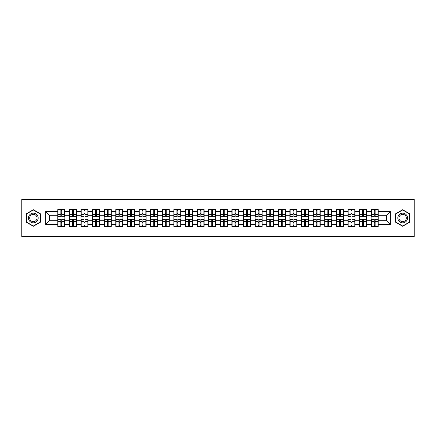 <?xml version="1.0" encoding="UTF-8"?>
<svg xmlns="http://www.w3.org/2000/svg" width="436" height="436" viewBox="0 0 436 436"><rect width="100%" height="100%" fill="white"/><g stroke="black" fill="none" stroke-linecap="round" stroke-linejoin="round"><path stroke-width="0.65" d="M392.029 236.601L414.2 236.601L414.2 199.399L392.029 199.399L392.029 236.601L43.971 236.601L43.971 199.399L21.8 199.399L21.8 236.601L43.971 236.601M392.029 199.399L43.971 199.399M386.596 220.752L386.596 215.248L378.225 215.248L378.225 220.752L386.596 220.752L390.318 224.475L390.318 211.525L378.225 211.525L378.225 209.591L371.156 209.591L371.156 215.248L366.622 215.248L366.622 220.752L371.156 220.752L371.156 215.248M390.318 224.475L378.225 224.475L378.225 226.409L371.156 226.409L371.156 224.475L366.622 224.475L366.622 226.409L359.553 226.409L359.553 224.475L355.013 224.475L355.013 226.409L347.944 226.409L347.944 224.475L343.405 224.475L343.405 226.409L336.336 226.409L336.336 224.475L331.801 224.475L331.801 226.409L324.733 226.409L324.733 224.475L320.193 224.475L320.193 226.409L313.124 226.409L313.124 224.475L308.584 224.475L308.584 226.409L301.516 226.409L301.516 224.475L296.976 224.475L296.976 226.409L289.913 226.409L289.913 224.475L285.373 224.475L285.373 226.409L278.304 226.409L278.304 224.475L273.764 224.475L273.764 226.409L266.696 226.409L266.696 224.475L262.156 224.475L262.156 226.409L255.087 226.409L255.087 224.475L250.553 224.475L250.553 226.409L243.484 226.409L243.484 224.475L238.944 224.475L238.944 226.409L231.876 226.409L231.876 224.475L227.336 224.475L227.336 226.409L220.267 226.409L220.267 224.475L215.733 224.475L215.733 226.409L208.664 226.409L208.664 224.475L204.124 224.475L204.124 226.409L197.056 226.409L197.056 224.475L192.516 224.475L192.516 226.409L185.447 226.409L185.447 224.475L180.913 224.475L180.913 226.409L173.844 226.409L173.844 224.475L169.304 224.475L169.304 226.409L162.236 226.409L162.236 224.475L157.696 224.475L157.696 226.409L150.627 226.409L150.627 224.475L146.087 224.475L146.087 226.409L139.024 226.409L139.024 224.475L134.484 224.475L134.484 226.409L127.416 226.409L127.416 224.475L122.876 224.475L122.876 226.409L115.807 226.409L115.807 224.475L111.267 224.475L111.267 226.409L104.199 226.409L104.199 224.475L99.664 224.475L99.664 226.409L92.596 226.409L92.596 224.475L88.056 224.475L88.056 226.409L80.987 226.409L80.987 224.475L76.447 224.475L76.447 226.409L69.379 226.409L69.379 224.475L64.844 224.475L64.844 226.409L57.775 226.409L57.775 224.475L45.682 224.475L45.682 211.525L57.775 211.525L57.775 215.248L49.404 215.248L49.404 220.752L57.775 220.752L57.775 215.248M371.156 211.525L366.622 211.525L366.622 209.591L359.553 209.591L359.553 211.525L355.013 211.525L355.013 209.591L347.944 209.591L347.944 211.525L343.405 211.525L343.405 209.591L336.336 209.591L336.336 211.525L331.801 211.525L331.801 209.591L324.733 209.591L324.733 211.525L320.193 211.525L320.193 209.591L313.124 209.591L313.124 211.525L308.584 211.525L308.584 209.591L301.516 209.591L301.516 211.525L296.976 211.525L296.976 209.591L289.913 209.591L289.913 211.525L285.373 211.525L285.373 209.591L278.304 209.591L278.304 211.525L273.764 211.525L273.764 209.591L266.696 209.591L266.696 211.525L262.156 211.525L262.156 209.591L255.087 209.591L255.087 211.525L250.553 211.525L250.553 209.591L243.484 209.591L243.484 211.525L238.944 211.525L238.944 209.591L231.876 209.591L231.876 211.525L227.336 211.525L227.336 209.591L220.267 209.591L220.267 211.525L215.733 211.525L215.733 209.591L208.664 209.591L208.664 211.525L204.124 211.525L204.124 209.591L197.056 209.591L197.056 211.525L192.516 211.525L192.516 209.591L185.447 209.591L185.447 211.525L180.913 211.525L180.913 209.591L173.844 209.591L173.844 211.525L169.304 211.525L169.304 209.591L162.236 209.591L162.236 211.525L157.696 211.525L157.696 209.591L150.627 209.591L150.627 211.525L146.087 211.525L146.087 209.591L139.024 209.591L139.024 211.525L134.484 211.525L134.484 209.591L127.416 209.591L127.416 211.525L122.876 211.525L122.876 209.591L115.807 209.591L115.807 211.525L111.267 211.525L111.267 209.591L104.199 209.591L104.199 211.525L99.664 211.525L99.664 209.591L92.596 209.591L92.596 211.525L88.056 211.525L88.056 209.591L80.987 209.591L80.987 211.525L76.447 211.525L76.447 209.591L69.379 209.591L69.379 211.525L64.844 211.525L64.844 209.591L57.775 209.591L57.775 211.525M371.156 220.752L371.156 224.475M366.622 220.752L366.622 224.475M366.622 211.525L366.622 215.248M355.013 220.752L359.553 220.752L359.553 215.248L355.013 215.248L355.013 224.475M359.553 220.752L359.553 224.475M359.553 211.525L359.553 215.248M355.013 211.525L355.013 215.248M343.405 220.752L347.944 220.752L347.944 215.248L343.405 215.248L343.405 224.475M347.944 220.752L347.944 224.475M347.944 211.525L347.944 215.248M343.405 211.525L343.405 215.248M331.801 220.752L336.336 220.752L336.336 215.248L331.801 215.248L331.801 224.475M336.336 220.752L336.336 224.475M336.336 211.525L336.336 215.248M331.801 211.525L331.801 215.248M320.193 220.752L324.733 220.752L324.733 215.248L320.193 215.248L320.193 224.475M324.733 220.752L324.733 224.475M324.733 211.525L324.733 215.248M320.193 211.525L320.193 215.248M308.584 220.752L313.124 220.752L313.124 215.248L308.584 215.248L308.584 224.475M313.124 220.752L313.124 224.475M313.124 211.525L313.124 215.248M308.584 211.525L308.584 215.248M296.976 220.752L301.516 220.752L301.516 215.248L296.976 215.248L296.976 224.475M301.516 220.752L301.516 224.475M301.516 211.525L301.516 215.248M296.976 211.525L296.976 215.248M285.373 220.752L289.913 220.752L289.913 215.248L285.373 215.248L285.373 224.475M289.913 220.752L289.913 224.475M289.913 211.525L289.913 215.248M285.373 211.525L285.373 215.248M273.764 220.752L278.304 220.752L278.304 215.248L273.764 215.248L273.764 224.475M278.304 220.752L278.304 224.475M278.304 211.525L278.304 215.248M273.764 211.525L273.764 215.248M262.156 220.752L266.696 220.752L266.696 215.248L262.156 215.248L262.156 224.475M266.696 220.752L266.696 224.475M266.696 211.525L266.696 215.248M262.156 211.525L262.156 215.248M250.553 220.752L255.087 220.752L255.087 215.248L250.553 215.248L250.553 224.475M255.087 220.752L255.087 224.475M255.087 211.525L255.087 215.248M250.553 211.525L250.553 215.248M238.944 220.752L243.484 220.752L243.484 215.248L238.944 215.248L238.944 224.475M243.484 220.752L243.484 224.475M243.484 211.525L243.484 215.248M238.944 211.525L238.944 215.248M227.336 220.752L231.876 220.752L231.876 215.248L227.336 215.248L227.336 224.475M231.876 220.752L231.876 224.475M231.876 211.525L231.876 215.248M227.336 211.525L227.336 215.248M215.733 220.752L220.267 220.752L220.267 215.248L215.733 215.248L215.733 224.475M220.267 220.752L220.267 224.475M220.267 211.525L220.267 215.248M215.733 211.525L215.733 215.248M204.124 220.752L208.664 220.752L208.664 215.248L204.124 215.248L204.124 224.475M208.664 220.752L208.664 224.475M208.664 211.525L208.664 215.248M204.124 211.525L204.124 215.248M192.516 220.752L197.056 220.752L197.056 215.248L192.516 215.248L192.516 224.475M197.056 220.752L197.056 224.475M197.056 211.525L197.056 215.248M192.516 211.525L192.516 215.248M180.913 220.752L185.447 220.752L185.447 215.248L180.913 215.248L180.913 224.475M185.447 220.752L185.447 224.475M185.447 211.525L185.447 215.248M180.913 211.525L180.913 215.248M169.304 220.752L173.844 220.752L173.844 215.248L169.304 215.248L169.304 224.475M173.844 220.752L173.844 224.475M173.844 211.525L173.844 215.248M169.304 211.525L169.304 215.248M157.696 220.752L162.236 220.752L162.236 215.248L157.696 215.248L157.696 224.475M162.236 220.752L162.236 224.475M162.236 211.525L162.236 215.248M157.696 211.525L157.696 215.248M146.087 220.752L150.627 220.752L150.627 215.248L146.087 215.248L146.087 224.475M150.627 220.752L150.627 224.475M150.627 211.525L150.627 215.248M146.087 211.525L146.087 215.248M134.484 220.752L139.024 220.752L139.024 215.248L134.484 215.248L134.484 224.475M139.024 220.752L139.024 224.475M139.024 211.525L139.024 215.248M134.484 211.525L134.484 215.248M122.876 220.752L127.416 220.752L127.416 215.248L122.876 215.248L122.876 224.475M127.416 220.752L127.416 224.475M127.416 211.525L127.416 215.248M122.876 211.525L122.876 215.248M111.267 220.752L115.807 220.752L115.807 215.248L111.267 215.248L111.267 224.475M115.807 220.752L115.807 224.475M115.807 211.525L115.807 215.248M111.267 211.525L111.267 215.248M99.664 220.752L104.199 220.752L104.199 215.248L99.664 215.248L99.664 224.475M104.199 220.752L104.199 224.475M104.199 211.525L104.199 215.248M99.664 211.525L99.664 215.248M88.056 220.752L92.596 220.752L92.596 215.248L88.056 215.248L88.056 224.475M92.596 220.752L92.596 224.475M92.596 211.525L92.596 215.248M88.056 211.525L88.056 215.248M76.447 220.752L80.987 220.752L80.987 215.248L76.447 215.248L76.447 224.475M80.987 220.752L80.987 224.475M80.987 211.525L80.987 215.248M76.447 211.525L76.447 215.248M64.844 220.752L69.379 220.752L69.379 215.248L64.844 215.248L64.844 224.475M69.379 220.752L69.379 224.475M69.379 211.525L69.379 215.248M64.844 211.525L64.844 215.248M57.775 220.752L57.775 224.475M49.404 220.752L45.682 224.475M45.682 211.525L49.404 215.248M378.225 220.752L378.225 224.475M378.225 211.525L378.225 215.248M390.318 211.525L386.596 215.248M33.332 209.711L26.155 213.853L26.155 222.147L33.332 226.289L40.51 222.147L40.51 213.853L33.332 209.711M395.49 222.147L402.668 226.289L409.845 222.147L409.845 213.853L402.668 209.711L395.49 213.853L395.49 222.147M64.621 209.591L64.621 216.736L61.754 216.736L61.754 209.591M60.86 209.591L60.86 216.736L57.999 216.736L57.999 209.591M60.86 210.561L61.754 210.561M61.754 213.313L60.86 213.313M57.999 226.409L57.999 219.264L60.86 219.264L60.86 226.409M61.754 226.409L61.754 219.264L64.621 219.264L64.621 226.409M61.754 225.439L60.86 225.439M60.86 222.687L61.754 222.687M33.332 213.166A4.834 4.834 0 0 0 28.498 218A4.834 4.834 0 0 0 33.332 222.834A4.834 4.834 0 0 0 38.166 218A4.834 4.834 0 0 0 33.332 213.166M33.332 214.338A3.662 3.662 0 0 0 29.67 218A3.662 3.662 0 0 0 33.332 221.662A3.662 3.662 0 0 0 36.995 218A3.662 3.662 0 0 0 33.332 214.338M40.286 222.017L33.332 226.033L26.378 222.017L26.378 213.983L33.332 209.967L40.286 213.983L40.286 222.017M406.853 215.58A4.834 4.834 0 0 0 400.248 213.814A4.834 4.834 0 0 0 398.477 220.42A4.834 4.834 0 0 0 405.088 222.186A4.834 4.834 0 0 0 406.853 215.58M405.84 216.169A3.662 3.662 0 0 0 400.837 214.828A3.662 3.662 0 0 0 399.496 219.831A3.662 3.662 0 0 0 404.499 221.172A3.662 3.662 0 0 0 405.84 216.169M402.668 226.033L395.714 222.017L395.714 213.983L402.668 209.967L409.622 213.983L409.622 222.017L402.668 226.033M76.224 209.591L76.224 216.736L73.362 216.736L73.362 209.591M72.469 209.591L72.469 216.736L69.602 216.736L69.602 209.591M72.469 210.561L73.362 210.561M73.362 213.313L72.469 213.313M87.832 209.591L87.832 216.736L84.966 216.736L84.966 209.591M84.077 209.591L84.077 216.736L81.21 216.736L81.21 209.591M84.077 210.561L84.966 210.561M84.966 213.313L84.077 213.313M99.441 209.591L99.441 216.736L96.574 216.736L96.574 209.591M95.68 209.591L95.68 216.736L92.819 216.736L92.819 209.591M95.68 210.561L96.574 210.561M96.574 213.313L95.68 213.313M111.044 209.591L111.044 216.736L108.183 216.736L108.183 209.591M107.289 209.591L107.289 216.736L104.422 216.736L104.422 209.591M107.289 210.561L108.183 210.561M108.183 213.313L107.289 213.313M122.652 209.591L122.652 216.736L119.791 216.736L119.791 209.591M118.897 209.591L118.897 216.736L116.031 216.736L116.031 209.591M118.897 210.561L119.791 210.561M119.791 213.313L118.897 213.313M69.602 226.409L69.602 219.264L72.469 219.264L72.469 226.409M73.362 226.409L73.362 219.264L76.224 219.264L76.224 226.409M73.362 225.439L72.469 225.439M72.469 222.687L73.362 222.687M81.21 226.409L81.21 219.264L84.077 219.264L84.077 226.409M84.966 226.409L84.966 219.264L87.832 219.264L87.832 226.409M84.966 225.439L84.077 225.439M84.077 222.687L84.966 222.687M92.819 226.409L92.819 219.264L95.68 219.264L95.68 226.409M96.574 226.409L96.574 219.264L99.441 219.264L99.441 226.409M96.574 225.439L95.68 225.439M95.68 222.687L96.574 222.687M104.422 226.409L104.422 219.264L107.289 219.264L107.289 226.409M108.183 226.409L108.183 219.264L111.044 219.264L111.044 226.409M108.183 225.439L107.289 225.439M107.289 222.687L108.183 222.687M116.031 226.409L116.031 219.264L118.897 219.264L118.897 226.409M119.791 226.409L119.791 219.264L122.652 219.264L122.652 226.409M119.791 225.439L118.897 225.439M118.897 222.687L119.791 222.687M134.261 209.591L134.261 216.736L131.394 216.736L131.394 209.591M130.5 209.591L130.5 216.736L127.639 216.736L127.639 209.591M130.5 210.561L131.394 210.561M131.394 213.313L130.5 213.313M127.639 226.409L127.639 219.264L130.5 219.264L130.5 226.409M131.394 226.409L131.394 219.264L134.261 219.264L134.261 226.409M131.394 225.439L130.5 225.439M130.5 222.687L131.394 222.687M145.869 209.591L145.869 216.736L143.003 216.736L143.003 209.591M142.109 209.591L142.109 216.736L139.242 216.736L139.242 209.591M142.109 210.561L143.003 210.561M143.003 213.313L142.109 213.313M139.242 226.409L139.242 219.264L142.109 219.264L142.109 226.409M143.003 226.409L143.003 219.264L145.869 219.264L145.869 226.409M143.003 225.439L142.109 225.439M142.109 222.687L143.003 222.687M157.472 209.591L157.472 216.736L154.611 216.736L154.611 209.591M153.717 209.591L153.717 216.736L150.851 216.736L150.851 209.591M153.717 210.561L154.611 210.561M154.611 213.313L153.717 213.313M150.851 226.409L150.851 219.264L153.717 219.264L153.717 226.409M154.611 226.409L154.611 219.264L157.472 219.264L157.472 226.409M154.611 225.439L153.717 225.439M153.717 222.687L154.611 222.687M169.081 209.591L169.081 216.736L166.214 216.736L166.214 209.591M165.32 209.591L165.32 216.736L162.459 216.736L162.459 209.591M165.32 210.561L166.214 210.561M166.214 213.313L165.32 213.313M162.459 226.409L162.459 219.264L165.32 219.264L165.32 226.409M166.214 226.409L166.214 219.264L169.081 219.264L169.081 226.409M166.214 225.439L165.32 225.439M165.32 222.687L166.214 222.687M180.689 209.591L180.689 216.736L177.823 216.736L177.823 209.591M176.929 209.591L176.929 216.736L174.068 216.736L174.068 209.591M176.929 210.561L177.823 210.561M177.823 213.313L176.929 213.313M174.068 226.409L174.068 219.264L176.929 219.264L176.929 226.409M177.823 226.409L177.823 219.264L180.689 219.264L180.689 226.409M177.823 225.439L176.929 225.439M176.929 222.687L177.823 222.687M192.292 209.591L192.292 216.736L189.431 216.736L189.431 209.591M188.537 209.591L188.537 216.736L185.671 216.736L185.671 209.591M188.537 210.561L189.431 210.561M189.431 213.313L188.537 213.313M185.671 226.409L185.671 219.264L188.537 219.264L188.537 226.409M189.431 226.409L189.431 219.264L192.292 219.264L192.292 226.409M189.431 225.439L188.537 225.439M188.537 222.687L189.431 222.687M203.901 209.591L203.901 216.736L201.034 216.736L201.034 209.591M200.146 209.591L200.146 216.736L197.279 216.736L197.279 209.591M200.146 210.561L201.034 210.561M201.034 213.313L200.146 213.313M197.279 226.409L197.279 219.264L200.146 219.264L200.146 226.409M201.034 226.409L201.034 219.264L203.901 219.264L203.901 226.409M201.034 225.439L200.146 225.439M200.146 222.687L201.034 222.687M215.509 209.591L215.509 216.736L212.643 216.736L212.643 209.591M211.749 209.591L211.749 216.736L208.888 216.736L208.888 209.591M211.749 210.561L212.643 210.561M212.643 213.313L211.749 213.313M208.888 226.409L208.888 219.264L211.749 219.264L211.749 226.409M212.643 226.409L212.643 219.264L215.509 219.264L215.509 226.409M212.643 225.439L211.749 225.439M211.749 222.687L212.643 222.687M227.112 209.591L227.112 216.736L224.251 216.736L224.251 209.591M223.357 209.591L223.357 216.736L220.491 216.736L220.491 209.591M223.357 210.561L224.251 210.561M224.251 213.313L223.357 213.313M220.491 226.409L220.491 219.264L223.357 219.264L223.357 226.409M224.251 226.409L224.251 219.264L227.112 219.264L227.112 226.409M224.251 225.439L223.357 225.439M223.357 222.687L224.251 222.687M238.721 209.591L238.721 216.736L235.854 216.736L235.854 209.591M234.966 209.591L234.966 216.736L232.099 216.736L232.099 209.591M234.966 210.561L235.854 210.561M235.854 213.313L234.966 213.313M232.099 226.409L232.099 219.264L234.966 219.264L234.966 226.409M235.854 226.409L235.854 219.264L238.721 219.264L238.721 226.409M235.854 225.439L234.966 225.439M234.966 222.687L235.854 222.687M250.329 209.591L250.329 216.736L247.463 216.736L247.463 209.591M246.569 209.591L246.569 216.736L243.708 216.736L243.708 209.591M246.569 210.561L247.463 210.561M247.463 213.313L246.569 213.313M243.708 226.409L243.708 219.264L246.569 219.264L246.569 226.409M247.463 226.409L247.463 219.264L250.329 219.264L250.329 226.409M247.463 225.439L246.569 225.439M246.569 222.687L247.463 222.687M261.932 209.591L261.932 216.736L259.071 216.736L259.071 209.591M258.177 209.591L258.177 216.736L255.311 216.736L255.311 209.591M258.177 210.561L259.071 210.561M259.071 213.313L258.177 213.313M255.311 226.409L255.311 219.264L258.177 219.264L258.177 226.409M259.071 226.409L259.071 219.264L261.932 219.264L261.932 226.409M259.071 225.439L258.177 225.439M258.177 222.687L259.071 222.687M273.541 209.591L273.541 216.736L270.68 216.736L270.68 209.591M269.786 209.591L269.786 216.736L266.919 216.736L266.919 209.591M269.786 210.561L270.68 210.561M270.68 213.313L269.786 213.313M266.919 226.409L266.919 219.264L269.786 219.264L269.786 226.409M270.68 226.409L270.68 219.264L273.541 219.264L273.541 226.409M270.68 225.439L269.786 225.439M269.786 222.687L270.68 222.687M285.149 209.591L285.149 216.736L282.283 216.736L282.283 209.591M281.389 209.591L281.389 216.736L278.528 216.736L278.528 209.591M281.389 210.561L282.283 210.561M282.283 213.313L281.389 213.313M278.528 226.409L278.528 219.264L281.389 219.264L281.389 226.409M282.283 226.409L282.283 219.264L285.149 219.264L285.149 226.409M282.283 225.439L281.389 225.439M281.389 222.687L282.283 222.687M296.758 209.591L296.758 216.736L293.891 216.736L293.891 209.591M292.997 209.591L292.997 216.736L290.131 216.736L290.131 209.591M292.997 210.561L293.891 210.561M293.891 213.313L292.997 213.313M290.131 226.409L290.131 219.264L292.997 219.264L292.997 226.409M293.891 226.409L293.891 219.264L296.758 219.264L296.758 226.409M293.891 225.439L292.997 225.439M292.997 222.687L293.891 222.687M308.361 209.591L308.361 216.736L305.5 216.736L305.5 209.591M304.606 209.591L304.606 216.736L301.739 216.736L301.739 209.591M304.606 210.561L305.5 210.561M305.5 213.313L304.606 213.313M301.739 226.409L301.739 219.264L304.606 219.264L304.606 226.409M305.5 226.409L305.5 219.264L308.361 219.264L308.361 226.409M305.5 225.439L304.606 225.439M304.606 222.687L305.5 222.687M319.97 209.591L319.97 216.736L317.103 216.736L317.103 209.591M316.209 209.591L316.209 216.736L313.348 216.736L313.348 209.591M316.209 210.561L317.103 210.561M317.103 213.313L316.209 213.313M313.348 226.409L313.348 219.264L316.209 219.264L316.209 226.409M317.103 226.409L317.103 219.264L319.97 219.264L319.97 226.409M317.103 225.439L316.209 225.439M316.209 222.687L317.103 222.687M331.578 209.591L331.578 216.736L328.711 216.736L328.711 209.591M327.818 209.591L327.818 216.736L324.956 216.736L324.956 209.591M327.818 210.561L328.711 210.561M328.711 213.313L327.818 213.313M324.956 226.409L324.956 219.264L327.818 219.264L327.818 226.409M328.711 226.409L328.711 219.264L331.578 219.264L331.578 226.409M328.711 225.439L327.818 225.439M327.818 222.687L328.711 222.687M343.181 209.591L343.181 216.736L340.32 216.736L340.32 209.591M339.426 209.591L339.426 216.736L336.559 216.736L336.559 209.591M339.426 210.561L340.32 210.561M340.32 213.313L339.426 213.313M336.559 226.409L336.559 219.264L339.426 219.264L339.426 226.409M340.32 226.409L340.32 219.264L343.181 219.264L343.181 226.409M340.32 225.439L339.426 225.439M339.426 222.687L340.32 222.687M354.79 209.591L354.79 216.736L351.923 216.736L351.923 209.591M351.035 209.591L351.035 216.736L348.168 216.736L348.168 209.591M351.035 210.561L351.923 210.561M351.923 213.313L351.035 213.313M348.168 226.409L348.168 219.264L351.035 219.264L351.035 226.409M351.923 226.409L351.923 219.264L354.79 219.264L354.79 226.409M351.923 225.439L351.035 225.439M351.035 222.687L351.923 222.687M366.398 209.591L366.398 216.736L363.531 216.736L363.531 209.591M362.638 209.591L362.638 216.736L359.776 216.736L359.776 209.591M362.638 210.561L363.531 210.561M363.531 213.313L362.638 213.313M359.776 226.409L359.776 219.264L362.638 219.264L362.638 226.409M363.531 226.409L363.531 219.264L366.398 219.264L366.398 226.409M363.531 225.439L362.638 225.439M362.638 222.687L363.531 222.687M378.001 209.591L378.001 216.736L375.14 216.736L375.14 209.591M374.246 209.591L374.246 216.736L371.379 216.736L371.379 209.591M374.246 210.561L375.14 210.561M375.14 213.313L374.246 213.313M371.379 226.409L371.379 219.264L374.246 219.264L374.246 226.409M375.14 226.409L375.14 219.264L378.001 219.264L378.001 226.409M375.14 225.439L374.246 225.439M374.246 222.687L375.14 222.687M60.86 214.441L57.999 214.441M60.86 216.638L57.999 216.638M64.621 214.441L61.754 214.441M64.621 216.638L61.754 216.638M61.754 221.559L64.621 221.559M61.754 219.363L64.621 219.363M57.999 221.559L60.86 221.559M57.999 219.363L60.86 219.363M72.469 214.441L69.602 214.441M72.469 216.638L69.602 216.638M76.224 214.441L73.362 214.441M76.224 216.638L73.362 216.638M84.077 214.441L81.21 214.441M84.077 216.638L81.21 216.638M87.832 214.441L84.966 214.441M87.832 216.638L84.966 216.638M95.68 214.441L92.819 214.441M95.68 216.638L92.819 216.638M99.441 214.441L96.574 214.441M99.441 216.638L96.574 216.638M107.289 214.441L104.422 214.441M107.289 216.638L104.422 216.638M111.044 214.441L108.183 214.441M111.044 216.638L108.183 216.638M118.897 214.441L116.031 214.441M118.897 216.638L116.031 216.638M122.652 214.441L119.791 214.441M122.652 216.638L119.791 216.638M73.362 221.559L76.224 221.559M73.362 219.363L76.224 219.363M69.602 221.559L72.469 221.559M69.602 219.363L72.469 219.363M84.966 221.559L87.832 221.559M84.966 219.363L87.832 219.363M81.21 221.559L84.077 221.559M81.21 219.363L84.077 219.363M96.574 221.559L99.441 221.559M96.574 219.363L99.441 219.363M92.819 221.559L95.68 221.559M92.819 219.363L95.68 219.363M108.183 221.559L111.044 221.559M108.183 219.363L111.044 219.363M104.422 221.559L107.289 221.559M104.422 219.363L107.289 219.363M119.791 221.559L122.652 221.559M119.791 219.363L122.652 219.363M116.031 221.559L118.897 221.559M116.031 219.363L118.897 219.363M130.5 214.441L127.639 214.441M130.5 216.638L127.639 216.638M134.261 214.441L131.394 214.441M134.261 216.638L131.394 216.638M131.394 221.559L134.261 221.559M131.394 219.363L134.261 219.363M127.639 221.559L130.5 221.559M127.639 219.363L130.5 219.363M142.109 214.441L139.242 214.441M142.109 216.638L139.242 216.638M145.869 214.441L143.003 214.441M145.869 216.638L143.003 216.638M143.003 221.559L145.869 221.559M143.003 219.363L145.869 219.363M139.242 221.559L142.109 221.559M139.242 219.363L142.109 219.363M153.717 214.441L150.851 214.441M153.717 216.638L150.851 216.638M157.472 214.441L154.611 214.441M157.472 216.638L154.611 216.638M154.611 221.559L157.472 221.559M154.611 219.363L157.472 219.363M150.851 221.559L153.717 221.559M150.851 219.363L153.717 219.363M165.32 214.441L162.459 214.441M165.32 216.638L162.459 216.638M169.081 214.441L166.214 214.441M169.081 216.638L166.214 216.638M166.214 221.559L169.081 221.559M166.214 219.363L169.081 219.363M162.459 221.559L165.32 221.559M162.459 219.363L165.32 219.363M176.929 214.441L174.068 214.441M176.929 216.638L174.068 216.638M180.689 214.441L177.823 214.441M180.689 216.638L177.823 216.638M177.823 221.559L180.689 221.559M177.823 219.363L180.689 219.363M174.068 221.559L176.929 221.559M174.068 219.363L176.929 219.363M188.537 214.441L185.671 214.441M188.537 216.638L185.671 216.638M192.292 214.441L189.431 214.441M192.292 216.638L189.431 216.638M189.431 221.559L192.292 221.559M189.431 219.363L192.292 219.363M185.671 221.559L188.537 221.559M185.671 219.363L188.537 219.363M200.146 214.441L197.279 214.441M200.146 216.638L197.279 216.638M203.901 214.441L201.034 214.441M203.901 216.638L201.034 216.638M201.034 221.559L203.901 221.559M201.034 219.363L203.901 219.363M197.279 221.559L200.146 221.559M197.279 219.363L200.146 219.363M211.749 214.441L208.888 214.441M211.749 216.638L208.888 216.638M215.509 214.441L212.643 214.441M215.509 216.638L212.643 216.638M212.643 221.559L215.509 221.559M212.643 219.363L215.509 219.363M208.888 221.559L211.749 221.559M208.888 219.363L211.749 219.363M223.357 214.441L220.491 214.441M223.357 216.638L220.491 216.638M227.112 214.441L224.251 214.441M227.112 216.638L224.251 216.638M224.251 221.559L227.112 221.559M224.251 219.363L227.112 219.363M220.491 221.559L223.357 221.559M220.491 219.363L223.357 219.363M234.966 214.441L232.099 214.441M234.966 216.638L232.099 216.638M238.721 214.441L235.854 214.441M238.721 216.638L235.854 216.638M235.854 221.559L238.721 221.559M235.854 219.363L238.721 219.363M232.099 221.559L234.966 221.559M232.099 219.363L234.966 219.363M246.569 214.441L243.708 214.441M246.569 216.638L243.708 216.638M250.329 214.441L247.463 214.441M250.329 216.638L247.463 216.638M247.463 221.559L250.329 221.559M247.463 219.363L250.329 219.363M243.708 221.559L246.569 221.559M243.708 219.363L246.569 219.363M258.177 214.441L255.311 214.441M258.177 216.638L255.311 216.638M261.932 214.441L259.071 214.441M261.932 216.638L259.071 216.638M259.071 221.559L261.932 221.559M259.071 219.363L261.932 219.363M255.311 221.559L258.177 221.559M255.311 219.363L258.177 219.363M269.786 214.441L266.919 214.441M269.786 216.638L266.919 216.638M273.541 214.441L270.68 214.441M273.541 216.638L270.68 216.638M270.68 221.559L273.541 221.559M270.68 219.363L273.541 219.363M266.919 221.559L269.786 221.559M266.919 219.363L269.786 219.363M281.389 214.441L278.528 214.441M281.389 216.638L278.528 216.638M285.149 214.441L282.283 214.441M285.149 216.638L282.283 216.638M282.283 221.559L285.149 221.559M282.283 219.363L285.149 219.363M278.528 221.559L281.389 221.559M278.528 219.363L281.389 219.363M292.997 214.441L290.131 214.441M292.997 216.638L290.131 216.638M296.758 214.441L293.891 214.441M296.758 216.638L293.891 216.638M293.891 221.559L296.758 221.559M293.891 219.363L296.758 219.363M290.131 221.559L292.997 221.559M290.131 219.363L292.997 219.363M304.606 214.441L301.739 214.441M304.606 216.638L301.739 216.638M308.361 214.441L305.5 214.441M308.361 216.638L305.5 216.638M305.5 221.559L308.361 221.559M305.5 219.363L308.361 219.363M301.739 221.559L304.606 221.559M301.739 219.363L304.606 219.363M316.209 214.441L313.348 214.441M316.209 216.638L313.348 216.638M319.97 214.441L317.103 214.441M319.97 216.638L317.103 216.638M317.103 221.559L319.97 221.559M317.103 219.363L319.97 219.363M313.348 221.559L316.209 221.559M313.348 219.363L316.209 219.363M327.818 214.441L324.956 214.441M327.818 216.638L324.956 216.638M331.578 214.441L328.711 214.441M331.578 216.638L328.711 216.638M328.711 221.559L331.578 221.559M328.711 219.363L331.578 219.363M324.956 221.559L327.818 221.559M324.956 219.363L327.818 219.363M339.426 214.441L336.559 214.441M339.426 216.638L336.559 216.638M343.181 214.441L340.32 214.441M343.181 216.638L340.32 216.638M340.32 221.559L343.181 221.559M340.32 219.363L343.181 219.363M336.559 221.559L339.426 221.559M336.559 219.363L339.426 219.363M351.035 214.441L348.168 214.441M351.035 216.638L348.168 216.638M354.79 214.441L351.923 214.441M354.79 216.638L351.923 216.638M351.923 221.559L354.79 221.559M351.923 219.363L354.79 219.363M348.168 221.559L351.035 221.559M348.168 219.363L351.035 219.363M362.638 214.441L359.776 214.441M362.638 216.638L359.776 216.638M366.398 214.441L363.531 214.441M366.398 216.638L363.531 216.638M363.531 221.559L366.398 221.559M363.531 219.363L366.398 219.363M359.776 221.559L362.638 221.559M359.776 219.363L362.638 219.363M374.246 214.441L371.379 214.441M374.246 216.638L371.379 216.638M378.001 214.441L375.14 214.441M378.001 216.638L375.14 216.638M375.14 221.559L378.001 221.559M375.14 219.363L378.001 219.363M371.379 221.559L374.246 221.559M371.379 219.363L374.246 219.363"/></g></svg>
